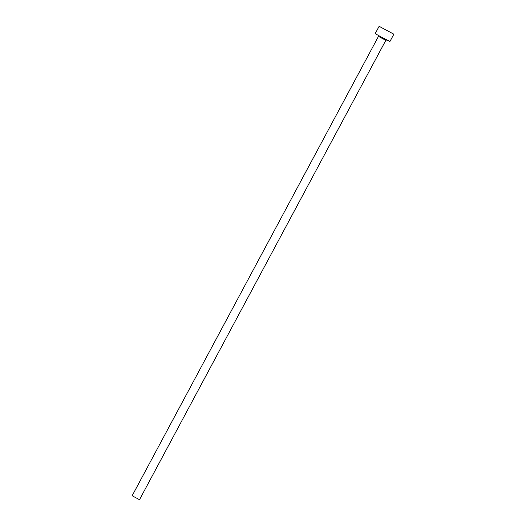 <?xml version="1.0" encoding="UTF-8"?>
<svg xmlns="http://www.w3.org/2000/svg" width="526" height="526" viewBox="0 0 526 526"><rect width="100%" height="100%" fill="white"/><g stroke="black" fill="none" stroke-linecap="round" stroke-linejoin="round"><path stroke-width="0.79" d="M139.502 499.693L132.151 495.755L378.477 36.379L378.187 35.275M393.849 34.197L389.904 41.554L382.81 37.8L375.183 33.664L379.128 26.3L393.849 34.197L379.128 26.3M139.508 499.7L385.828 40.318L378.477 36.379M385.828 40.318L386.899 39.95"/></g></svg>
